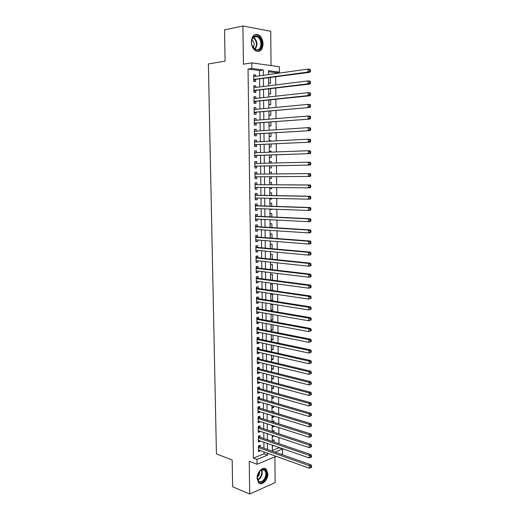 <?xml version="1.0" encoding="UTF-8"?>
<svg xmlns="http://www.w3.org/2000/svg" width="520" height="520" viewBox="0 0 520 520"><rect width="100%" height="100%" fill="white"/><g stroke="black" fill="none" stroke-linecap="round" stroke-linejoin="round"><path stroke-width="0.78" d="M267.833 473.74L266.357 469.391C263.315 465.79 256.789 472.024 257.088 478.374L258.531 482.664C261.632 486.35 268.132 480.019 267.833 473.74M263.048 43.934C262.795 39.527 261.209 36.471 258.291 34.769C254.156 33.631 251.836 36.023 251.349 41.951C251.608 46.319 253.169 49.348 256.016 51.044C260.208 52.254 262.555 49.881 263.048 43.934M272.396 450.457L279.019 447.791L282.581 449.026L282.62 453.719L281.19 454.311M271.057 65.585L270.719 31.259L242.886 26L224.53 29.874L225.089 61.152L208.383 63.941L216.437 453.915L232.167 459.979L232.642 486.798L249.711 494L275.139 482.593L274.885 456.911M259.552 75.855L259.486 70.551L248.04 69.05L251.849 68.471L251.771 62.875L279.396 66.755L279.442 72.144L268.508 70.688L268.548 74.594M275.652 73.606L275.639 72.677L279.442 72.144M278.98 443.697L278.922 437.554M278.889 433.797L278.837 427.583M278.798 423.865L278.746 417.573M278.714 413.894L278.655 407.524M278.623 403.884L278.564 397.443M278.531 393.835L278.473 387.322M278.44 383.754L278.382 377.163M278.35 373.633L278.291 366.964M278.258 363.474L278.2 356.733M278.168 353.281L278.103 346.457M278.077 343.044L278.012 336.141M277.979 332.767L277.921 325.793M277.888 322.459L277.823 315.4M277.797 312.111L277.732 304.974M277.7 301.717L277.635 294.502M277.608 291.291L277.543 283.992M277.511 280.82L277.446 273.442M277.42 270.315L277.355 262.853M277.322 259.766L277.257 252.226M277.231 249.178L277.16 241.553M277.134 238.55L277.062 230.841M277.036 227.877L276.965 220.09M276.939 217.172L276.868 209.294M276.842 206.421L276.77 198.458M276.75 195.624L276.673 187.577M276.653 184.795L276.575 176.657M276.556 173.921L276.478 165.731M276.452 162.948L276.38 154.785M276.354 151.931L276.283 143.793M276.257 140.875L276.185 132.756M276.153 129.773L276.081 121.68M276.055 118.625L275.983 110.559M275.951 107.439L275.88 99.392M275.853 96.206L275.782 88.185M275.75 84.923L275.678 76.934M260.228 446.901L260.208 445.218L258.44 445.9L258.512 451.678L260.273 450.632M260.111 437.268L260.084 435.578L258.317 436.241L258.388 442.039L260.163 441.363L260.156 440.966M259.987 427.596L259.968 425.9L258.193 426.543L258.264 432.367L260.039 431.71L260.033 431.262M259.864 417.898L259.844 416.195L258.07 416.812L258.141 422.656L259.916 422.026L259.909 421.525M259.747 408.161L259.721 406.451L257.94 407.043L258.017 412.906L259.798 412.301L259.792 411.749M259.623 398.385L259.603 396.669L257.816 397.241L257.894 403.13L259.675 402.545L259.668 401.941M259.5 388.576L259.48 386.861L257.692 387.406L257.764 393.315L259.552 392.75L259.545 392.1M259.376 378.736L259.356 377.007L257.562 377.533L257.641 383.461L259.428 382.922L259.422 382.219M259.252 368.856L259.233 367.126L257.439 367.627L257.511 373.575L259.305 373.061L259.298 372.3M259.129 358.943L259.11 357.201L257.309 357.682L257.387 363.649L259.181 363.162L259.175 362.349M259.006 348.991L258.986 347.243L257.179 347.698L257.257 353.691L259.058 353.223L259.051 352.359M258.882 339.001L258.856 337.253L257.056 337.682L257.127 343.694L258.934 343.252L258.921 342.335M258.758 328.978L258.733 327.223L256.925 327.626L257.003 333.665L258.811 333.242L258.798 332.267M258.628 318.916L258.609 317.155L256.796 317.531L256.874 323.596L258.681 323.2L258.668 322.173M258.505 308.822L258.479 307.047L256.666 307.405L256.744 313.489L258.557 313.118L258.544 312.033M258.375 298.688L258.356 296.907L256.536 297.239L256.614 303.342L258.433 302.998L258.414 301.86M258.252 288.516L258.226 286.728L256.406 287.034L256.483 293.163L258.303 292.844L258.291 291.649M258.122 278.304L258.102 276.517L256.269 276.796L256.353 282.945L258.18 282.646L258.161 281.398M257.998 268.06L257.972 266.26L256.139 266.513L256.217 272.688L258.05 272.415L258.031 271.108M257.868 257.771L257.842 255.97L256.009 256.197L256.087 262.392L257.92 262.145L257.907 260.78M257.738 247.448L257.712 245.635L255.873 245.843L255.957 252.057L257.79 251.843L257.777 250.419M257.608 237.088L257.582 235.268L255.743 235.45L255.821 241.69L257.66 241.494L257.647 240.013M257.478 226.688L257.452 224.861L255.606 225.011L255.691 231.276L257.536 231.114L257.517 229.573M257.348 216.249L257.322 214.416L255.476 214.539L255.554 220.831L257.4 220.688L257.381 219.089M257.218 205.77L257.192 203.931L255.339 204.029L255.417 210.34L257.27 210.23L257.25 208.572M257.088 195.254L257.062 193.408L255.203 193.479L255.288 199.817L257.14 199.725L257.12 198.01M256.952 184.697L256.932 182.845L255.067 182.891L255.151 189.248L257.01 189.189L256.99 187.408M256.822 174.096L256.796 172.237L254.93 172.256L255.014 178.639L256.88 178.607L256.854 176.768M256.685 163.41L256.666 161.597L254.794 161.584L254.878 167.993L256.744 167.986L256.724 166.127M256.555 152.678L256.529 150.91L254.657 150.872L254.742 157.306L256.614 157.326L256.588 155.46M256.418 141.908L256.399 140.185L254.52 140.12L254.605 146.582L256.477 146.627L256.458 144.749M256.282 131.099L256.262 129.422L254.384 129.331L254.462 135.811L256.347 135.889L256.321 134.004M256.146 120.244L256.126 118.619L254.241 118.495L254.326 125.002L256.211 125.106L256.185 123.214M256.016 109.343L255.989 107.77L254.105 107.62L254.189 114.153L256.074 114.283L256.048 112.385M255.873 98.41L255.859 96.883L253.962 96.707L254.046 103.259L255.938 103.422L255.911 101.517M255.736 87.431L255.723 85.956L253.825 85.748L253.91 92.326L255.801 92.515L255.775 90.603M268.632 77.889L268.69 83.077L270.511 83.284L270.452 77.642M268.749 89.037L268.794 93.821L270.615 94.003L270.562 88.816M268.86 100.139L268.905 104.533L270.725 104.683L270.673 99.944M268.976 111.202L269.016 115.2L270.829 115.323L270.784 111.033M269.087 122.22L269.126 125.827L270.933 125.924L270.894 122.077M269.197 133.198L269.23 136.416L271.037 136.487L271.005 133.081M269.276 140.797L271.076 140.699L271.083 141.141M269.315 144.131L269.341 146.965L271.141 147.011L271.115 144.04M269.386 151.274L271.18 151.209L271.193 152.126M269.425 155.019L269.451 157.469L271.245 157.495L271.219 154.96M269.49 161.72L271.284 161.674L271.303 163.072M269.536 165.874L269.555 167.941L271.349 167.934L271.329 165.834M269.62 173.979L269.601 172.12L271.388 172.107L271.408 173.966M269.646 176.696L269.659 178.373L271.453 178.341L271.433 176.69M269.769 188.695L271.557 188.708L271.544 187.538M271.518 184.769L271.492 182.494L269.704 182.54L269.731 184.756M269.874 198.998L271.655 199.043L271.648 198.341M271.622 195.526L271.596 192.849L269.808 192.914L269.834 195.494M269.978 209.268L271.758 209.105M271.726 206.252L271.7 203.164L269.919 203.255L269.945 206.193M271.837 216.931L271.798 213.441L270.023 213.558L270.056 216.847M271.94 227.572L271.901 223.678L270.127 223.821L270.166 227.461M272.044 238.167L271.999 233.883L270.231 234.052L270.27 238.036M272.149 248.729L272.103 244.049L270.335 244.244L270.381 248.573M272.252 259.246L272.2 254.176L270.439 254.397L270.485 259.064M272.356 269.724L272.305 264.264L270.543 264.511L270.595 269.522M272.461 280.163L272.402 274.32L270.647 274.593L270.699 279.936M270.803 290.082L272.565 290.336L272.5 284.336L270.751 284.635L270.81 290.316M270.907 300.021L272.662 300.293L272.603 294.32L270.849 294.639L270.913 300.625L272.662 300.293M271.005 309.92L272.76 310.219L272.701 304.265L270.953 304.61L271.011 310.577L272.76 310.219M271.108 319.787L272.857 320.106L272.798 314.522M271.206 329.622L272.954 329.959L272.903 324.851M271.31 339.417L273.052 339.781L273.007 335.134M271.408 349.18L273.15 349.563L273.104 345.384M271.505 358.911L273.247 359.313L273.208 355.589M271.609 368.602L273.338 369.025L273.306 365.762M271.707 378.261L273.436 378.709L273.409 375.895M271.804 387.881L273.533 388.356L273.507 385.99M271.901 397.475L273.631 397.963L273.611 396.051M273.572 392.47L273.124 392.347M271.999 407.03L273.721 407.543L273.709 406.075M273.669 402.454L273.663 401.798L272.623 402.149M272.096 416.553L273.819 417.085L273.806 416.059M273.774 412.399L273.761 411.365L272.168 411.912M272.194 426.043L273.91 426.595L273.904 426.004M273.871 422.312L273.858 420.894L272.149 421.766M272.292 435.5L274.001 435.916M273.969 432.185L273.949 430.391L272.246 431.028L272.252 431.62M275.639 72.677L268.522 71.741M270.647 130.137L269.172 130.24M271.076 140.699L269.276 140.641L269.282 141.238M271.18 151.209L269.386 151.171L269.392 152.198M271.284 161.674L269.49 161.668L269.503 163.111M269.601 172.12L271.388 172.107M269.659 178.373L271.453 178.341M269.757 187.519L269.769 188.767L271.557 188.708M269.867 198.302L269.874 199.128L271.655 199.043M269.978 209.04L269.978 209.443L271.758 209.333M271.83 290.459L272.565 290.336M271.901 314.366L271.057 314.542L271.115 320.489L272.857 320.106M271.154 324.519L271.219 330.363L272.954 329.959M271.264 334.782L271.317 340.21L273.052 339.781M271.369 345.007L271.414 350.012L273.15 349.563M271.472 355.193L271.518 359.788L273.247 359.313M271.577 365.346L271.615 369.525L273.338 369.025M271.681 375.453L271.713 379.223L273.436 378.709M271.778 385.528L271.817 388.895L273.533 388.356M271.882 395.564L271.914 398.528L273.631 397.963M271.986 405.568L272.012 408.129L273.721 407.543M272.09 415.526L272.11 417.69L273.819 417.085M272.188 425.451L272.207 427.226L273.91 426.595M272.292 435.344L272.305 436.722L274.007 436.072M274.066 442.026L274.04 439.855L272.344 440.512L272.35 441.441M272.389 445.198L272.402 446.186L273.728 445.66M248.04 69.05L253.403 458.081L264.011 453.824L263.991 451.965M263.945 448.214L263.874 442.254M263.829 438.536L263.757 432.504M263.718 428.818L263.64 422.721M263.601 419.075L263.53 412.9M263.484 409.292L263.413 403.046M263.367 399.471L263.296 393.153M263.25 389.616L263.178 383.221M263.133 379.724L263.062 373.256M263.016 369.798L262.938 363.259M262.899 359.834L262.821 353.223M262.782 349.837L262.704 343.148M262.665 339.8L262.587 333.034M262.548 329.726L262.464 322.881M262.425 319.618L262.346 312.695M262.308 309.471L262.223 302.471M262.184 299.286L262.1 292.208M262.067 289.062L261.983 281.911M261.944 278.798L261.859 271.57M261.82 268.502L261.736 261.19M261.703 258.167L261.612 250.776M261.579 247.786L261.489 240.318M261.456 237.374L261.365 229.821M261.333 226.922L261.242 219.291M261.209 216.431L261.118 208.715M261.086 205.894L260.995 198.1M260.962 195.325L260.865 187.441M260.832 184.717L260.741 176.748M260.709 174.064L260.611 166.049M260.579 163.319L260.488 155.324M260.455 152.535L260.358 144.56M260.325 141.707L260.234 133.757M260.195 130.839L260.104 122.915M260.072 119.925L259.974 112.028M259.942 108.973L259.844 101.095M259.812 97.974L259.721 90.129M259.682 86.938L259.591 79.118M255.6 76.407L255.58 74.984L253.682 74.743L253.767 81.348L255.665 81.569L255.639 79.651M276.231 456.359L257.043 464.262L249.23 461.312L249.711 494M257.043 464.262L256.978 459.413L267.579 455.111L267.56 453.245M253.403 458.081L256.978 459.413M242.886 26L243.444 64.194L251.771 62.875M274.976 452.114L282.581 449.026M268.58 77.896L268.664 85.813M268.697 89.044L268.775 96.987M268.808 100.145L268.892 108.115M268.925 111.209L269.002 119.197M269.035 122.226L269.12 130.24M269.146 133.198L269.23 141.238M269.262 144.131L269.341 152.198M269.373 155.025L269.458 163.111M269.483 165.874L269.568 173.979M269.594 176.696L269.678 184.756M269.704 187.519L269.789 195.494M269.815 198.302L269.893 206.186M269.925 209.04L270.003 216.847M270.036 219.733L270.114 227.455M270.147 230.393L270.225 238.03M270.25 241.007L270.329 248.567M270.361 251.583L270.439 259.058M270.465 262.119L270.543 269.516M270.575 272.617L270.654 279.929M270.68 283.075L270.757 290.31M270.79 293.495L270.861 300.644M270.894 303.869L270.966 310.947M270.998 314.21L271.076 321.204M271.108 324.512L271.18 331.428M271.213 334.769L271.284 341.614M271.317 344.994L271.388 351.76M271.421 355.186L271.492 361.868M271.525 365.332L271.589 371.943M271.628 375.44L271.694 381.979M271.733 385.515L271.798 391.976M271.837 395.551L271.901 401.941M271.934 405.548L271.999 411.866M272.038 415.512L272.103 421.753M272.142 425.438L272.2 431.606M272.24 435.325L272.305 441.422M272.344 445.178L272.402 451.204M263.347 75.322L263.289 69.992L251.849 68.471M267.521 449.475L267.449 443.488M267.41 439.757L267.345 433.7M267.3 429.995L267.235 423.865M267.189 420.206L267.124 414.005M267.085 410.378L267.014 404.105M266.975 400.51L266.903 394.166M266.864 390.611L266.793 384.189M266.753 380.679L266.682 374.179M266.643 370.701L266.565 364.137M266.526 360.692L266.454 354.049M266.416 350.649L266.344 343.928M266.305 340.568L266.227 333.769M266.195 330.447L266.117 323.57M266.078 320.288L266 313.339M265.967 310.089L265.889 303.062M265.85 299.858L265.772 292.753M265.74 289.588L265.655 282.399M265.623 279.279L265.538 272.012M265.506 268.931L265.428 261.586M265.389 258.544L265.311 251.114M265.278 248.118L265.194 240.611M265.161 237.653L265.077 230.061M265.044 227.149L264.953 219.479M264.921 216.606L264.836 208.852M264.803 206.018L264.719 198.185M264.687 195.397L264.602 187.473M264.57 184.73L264.478 176.728M264.453 174.031L264.361 165.971M264.329 163.234L264.238 155.194M264.206 152.392L264.121 144.378M264.089 141.512L263.998 133.523M263.965 130.585L263.874 122.623M263.842 119.62L263.757 111.677M263.718 108.609L263.633 100.698M263.594 97.559L263.51 89.667M263.471 86.463L263.387 78.598M259.486 70.551L263.289 69.992M264.011 453.824L267.579 455.111M253.689 75.251L255.58 74.984M253.825 86.197L255.723 85.956M253.968 97.097L255.859 96.883M254.105 107.959L255.989 107.77M254.248 118.775L256.126 118.619M254.384 129.552L256.262 129.422M254.52 140.29L256.399 140.185M254.657 150.988L256.529 150.91M254.794 161.642L256.666 161.597M254.93 172.263L256.796 172.237M255.014 178.614L256.88 178.607M255.151 189.163L257.01 189.189M255.281 199.68L257.14 199.725M255.417 210.151L257.27 210.23M255.554 220.591L257.4 220.688M255.684 230.99L257.536 231.114M255.821 241.345L257.66 241.494M255.951 251.667L257.79 251.843M256.081 261.95L257.92 262.145M256.211 272.194L258.05 272.415M256.347 282.399L258.18 282.646M256.477 292.572L258.303 292.844M256.607 302.699L258.433 302.998M256.731 312.793L258.557 313.118M256.861 322.855L258.681 323.2M256.99 332.872L258.811 333.242M257.12 342.862L258.934 343.252M257.244 352.807L259.058 353.223M257.374 362.719L259.181 363.162M257.498 372.6L259.305 373.061M257.627 382.441L259.428 382.922M257.751 392.243L259.552 392.75M257.875 402.012L259.675 402.545M258.005 411.749L259.798 412.301M258.128 421.447L259.916 422.026M258.252 431.113L260.039 431.71M258.375 440.746L260.163 441.363M258.499 450.34L260.28 450.983M253.741 79.58L309.887 72.3L308.002 72.033L253.741 79.424M309.699 71.071L308.002 72.033L307.996 69.082L309.881 69.349L310.453 69.999L309.699 69.888L309.699 71.071L310.453 71.181L310.453 69.999M253.708 76.674L307.996 69.082L309.699 69.888M255.034 79.729L253.754 80.574M309.887 72.3L310.453 71.181M251.544 42.198C251.212 32.578 261.846 34.547 261.671 43.907C262.061 53.345 251.466 51.727 251.544 42.198M252.044 45.344L255.3 49.614C258.655 50.577 260.533 48.678 260.93 43.914C260.721 40.391 259.454 37.953 257.12 36.589C253.799 35.672 251.947 37.59 251.55 42.334L251.556 42.562M253.292 47.846L254.163 44.681C254.053 42.477 253.292 40.84 251.882 39.754M257.978 51.532C260.786 50.772 262.262 48.276 262.411 44.038C262.158 39.657 260.585 36.628 257.686 34.938L255.047 34.58M259.538 471.328L262.106 469.397C266.552 467.565 268.203 475.813 264.322 480.272C260.403 483.769 258.05 482.865 257.264 477.575L259.538 471.328M257.264 477.601L258.421 480.987C260.046 482.385 261.839 481.988 263.796 479.81C266.182 476.19 266.481 473.044 264.687 470.366L261.749 469.742L259.571 471.296M257.264 477.445L258.102 476.625C259.324 474.994 259.779 473.259 259.474 471.413M259.207 483.229C261.047 483.815 262.867 483.048 264.673 480.928C267.631 476.444 267.995 472.537 265.772 469.222L264.602 468.435M253.883 90.545L309.927 84.058L308.042 83.831L253.883 90.409M309.738 82.882L308.042 83.831L308.035 80.886L309.913 81.127L310.486 81.796L309.731 81.698L309.738 82.882L310.486 82.973L310.486 81.796M253.844 87.666L308.035 80.886L309.731 81.698M255.177 90.675L253.897 91.501M253.844 87.438L254.234 87.62M309.927 84.058L310.486 82.973M254.026 101.465L309.959 95.771L308.081 95.576L254.02 101.348M309.771 94.64L308.081 95.576L308.074 92.645L309.953 92.853L310.518 93.541L309.771 93.463L309.771 94.64L310.525 94.718L310.518 93.541M253.988 98.618L308.074 92.645L309.771 93.463M255.314 101.582L254.033 102.382M253.981 98.332L254.475 98.566M309.959 95.771L310.525 94.718M254.163 112.346L309.998 107.439L254.163 112.249M309.81 106.347L308.12 107.276L308.113 104.358L309.985 104.526L310.557 105.248L309.803 105.177L309.81 106.347L310.557 106.412L310.557 105.248M254.131 109.525L308.113 104.358L309.803 105.177M255.45 112.444L254.176 113.217M254.124 109.187L254.709 109.473M309.998 107.439L310.557 106.412M254.3 123.188L310.031 119.06L254.3 123.103M309.842 118.008L308.159 118.931L308.152 116.019L310.024 116.162L310.589 116.896L309.842 116.844L309.842 118.008L310.589 118.059L310.589 116.896M254.267 120.393L308.152 116.019L309.842 116.844M255.587 123.26L254.312 124.02M254.261 120.003L254.936 120.341M310.031 119.06L310.589 118.059M254.442 133.984L310.063 130.631L254.442 133.919M309.881 129.623L308.197 130.533L308.191 127.634L310.057 127.745L310.622 128.505L309.875 128.466L309.881 129.623L310.628 129.662L310.622 128.505M254.404 131.222L308.191 127.634L309.875 128.466M255.723 134.043L254.449 134.778M254.397 130.78L255.171 131.17M310.063 130.631L310.628 129.662M254.579 144.742L310.102 142.155L254.579 144.697M309.913 141.193L308.236 142.09L308.23 139.204L310.096 139.276L310.655 140.062L309.913 140.036L309.913 141.193L310.661 141.219L310.655 140.062M254.586 142.006L308.23 139.204L309.913 140.036M255.859 144.781L254.586 145.496M254.54 141.512L255.405 141.96M310.102 142.155L310.661 141.219M255.989 155.48L310.135 153.634L254.716 155.435L255.989 155.48L254.728 156.175M309.953 152.711L308.276 153.602L308.269 150.728L310.128 150.767L310.694 151.573L309.946 151.56L309.953 152.711L310.694 152.724L310.694 151.573M254.683 152.75L308.269 150.728L309.946 151.56M254.677 152.204L255.632 152.718M310.135 153.634L310.694 152.724M256.126 166.133L310.173 165.067L254.852 166.127L256.126 166.133L254.865 166.81M309.985 164.184L308.315 165.067L308.308 162.201L310.161 162.214L310.726 163.04L309.985 163.04L309.985 164.184L310.726 164.184L310.726 163.04M254.82 163.456L308.308 162.201L309.985 163.04M254.813 162.858L255.866 163.43M310.173 165.067L310.726 164.184M310.758 175.597L310.758 174.46L310.017 174.473L310.017 175.611L310.758 175.597L310.206 176.449L254.989 176.781M310.017 175.611L308.353 176.482L308.347 173.635L310.2 173.608L256.224 174.103L254.95 173.466M254.956 174.122L308.347 173.635L310.017 174.473M256.12 176.774L254.995 177.405M310.758 174.46L310.2 173.608M310.798 186.966L310.791 185.835L310.05 185.855L310.057 186.992L310.798 186.966L310.239 187.792L308.392 187.85L255.125 187.395M310.057 186.992L308.392 187.85L308.386 185.016L310.232 184.964L256.36 184.691L255.08 184.041M256.36 184.691L308.386 185.016L310.05 185.855M255.125 187.434L256.12 187.408L255.132 187.967M310.791 185.835L310.232 184.964M310.83 198.289L310.824 197.165L310.089 197.197L310.089 198.328L310.83 198.289L310.271 199.089L308.432 199.18L255.261 197.971M310.089 198.328L308.432 199.18L308.418 196.352L310.264 196.268L256.49 195.24L255.216 194.571M255.229 195.325L308.418 196.352L310.089 197.197M256.165 197.99L255.268 198.484M310.824 197.165L310.264 196.268M310.863 209.567L310.856 208.442L310.122 208.488L310.128 209.619L310.863 209.567L310.31 210.333L308.471 210.457L255.398 208.5M310.128 209.619L308.471 210.457L308.458 207.643L310.297 207.525L256.627 205.751L255.353 205.069M255.366 205.875L308.458 207.643L310.122 208.488M256.204 208.533L255.405 208.962M310.856 208.442L310.297 207.525M310.895 220.805L310.889 219.681L310.154 219.739L310.161 220.864L310.895 220.805L310.343 221.54L308.51 221.696L255.528 218.998M310.161 220.864L308.51 221.696L308.497 218.888L310.336 218.744L256.757 216.216L255.489 215.52M255.495 216.379L308.497 218.888L310.154 219.739M256.243 219.031L255.535 219.401M310.889 219.681L310.336 218.744M310.928 231.992L310.921 230.874L310.193 230.945L310.193 232.063L310.928 231.992L310.375 232.7L308.542 232.882L255.665 229.45M310.193 232.063L308.542 232.882L308.536 230.094L310.369 229.918L256.887 226.649L255.619 225.94M255.632 226.844L308.536 230.094L310.193 230.945M256.282 229.495L255.671 229.808M310.921 230.874L310.369 229.918M310.96 243.133L310.954 242.021L310.226 242.106L310.226 243.217L310.96 243.133L310.408 243.815L308.581 244.03L255.801 239.869M310.226 243.217L308.581 244.03L308.575 241.248L310.401 241.04L257.017 237.042L255.756 236.314M255.762 237.269L308.575 241.248L310.226 242.106M256.328 239.909L255.801 240.169M310.954 242.021L310.401 241.04M310.993 254.228L310.986 253.123L310.258 253.221L310.264 254.326L310.993 254.228L310.447 254.885L308.62 255.132L255.931 250.25M310.264 254.326L308.62 255.132L308.607 252.363L310.433 252.122L257.147 247.397L255.886 246.656M255.899 247.656L308.607 252.363L310.258 253.221M256.367 250.289L255.938 250.491M310.986 253.123L310.433 252.122M311.025 265.284L311.019 264.18L310.291 264.29L310.297 265.395L311.025 265.284L310.479 265.915L308.659 266.188L256.061 260.585M310.297 265.395L308.659 266.188L308.646 263.425L310.466 263.166L257.276 257.712L256.016 256.958M256.029 258.005L308.646 263.425L310.291 264.29M256.406 260.624L256.067 260.78M311.019 264.18L310.466 263.166M311.058 276.296L311.051 275.197L310.329 275.314L310.329 276.419L311.058 276.296L310.512 276.9L308.692 277.199L256.197 270.887M310.329 276.419L308.692 277.199L308.685 274.45L310.505 274.157L257.406 267.989L256.152 267.215M256.165 268.314L308.685 274.45L310.329 275.314M311.051 275.197L310.505 274.157M311.09 287.261L311.084 286.169L310.362 286.299L310.362 287.397L311.09 287.261L310.544 287.839L308.731 288.171L256.328 281.151M310.362 287.397L308.731 288.171L308.724 285.435L310.538 285.11L257.536 278.226L256.282 277.446M256.295 278.59L308.724 285.435L310.362 286.299M311.084 286.169L310.538 285.11M311.123 298.188L311.116 297.096L310.394 297.239L310.394 298.331L311.123 298.188L308.769 299.097L256.458 291.375M310.394 298.331L308.769 299.097L308.757 296.368L310.57 296.017L257.667 288.431L256.412 287.632M256.425 288.821L308.757 296.368L310.394 297.239M311.116 297.096L310.57 296.017M311.155 309.069L311.149 307.983L310.427 308.132L310.433 309.225L311.155 309.069L308.802 309.978L256.588 301.567M310.433 309.225L308.802 309.978L308.796 307.262L310.603 306.885L257.797 298.597L256.542 297.778M256.555 299.019L308.796 307.262L310.427 308.132M311.149 307.983L310.603 306.885M311.188 319.904L311.181 318.825L310.459 318.988L310.466 320.073L311.188 319.904L308.841 320.82L256.718 311.714M310.466 320.073L308.841 320.82L308.834 318.117L310.635 317.707L257.92 308.724L256.672 307.892M256.685 309.179L308.834 318.117L310.459 318.988M311.181 318.825L310.635 317.707M311.22 330.7L311.214 329.622L310.492 329.803L310.499 330.876L311.22 330.7L308.88 331.617L256.847 321.828M310.499 330.876L308.88 331.617L308.867 328.919L310.668 328.484L258.05 318.812L256.802 317.967M256.815 319.3L308.867 328.919L310.492 329.803M311.214 329.622L310.668 328.484M311.246 341.458L311.246 340.379L310.525 340.568L310.531 341.647L311.246 341.458L308.913 342.375L256.978 331.903M310.531 341.647L308.913 342.375L308.906 339.69L310.7 339.222L258.173 328.861L256.925 328.01M256.945 329.387L308.906 339.69L310.525 340.568M311.246 340.379L310.7 339.222M311.279 352.163L311.279 351.098L310.564 351.293L310.564 352.365L311.279 352.163L308.952 353.087L257.108 341.939M310.564 352.365L308.952 353.087L308.939 350.415L310.733 349.921L258.303 338.878L257.056 338.013M257.075 339.437L308.939 350.415L310.564 351.293M311.279 351.098L310.733 349.921M311.311 362.837L311.311 361.771L310.596 361.978L310.596 363.044L311.311 362.837L308.984 363.76L257.238 351.943M310.596 363.044L308.984 363.76L308.978 361.094L310.765 360.575L258.427 348.862L257.186 347.978M257.205 349.447L308.978 361.094L310.596 361.978M311.311 361.771L310.765 360.575M311.344 373.464L311.337 372.404L310.628 372.625L310.628 373.685L311.344 373.464L309.023 374.387L257.361 361.913M310.628 373.685L309.023 374.387L309.01 371.735L310.798 371.189L258.55 358.807L257.309 357.91M257.329 359.424L309.01 371.735L310.628 372.625M311.337 372.404L310.798 371.189M311.376 384.053L311.37 382.993L310.661 383.227L310.661 384.28L311.376 384.053L309.056 384.976L257.491 371.839M310.661 384.28L309.056 384.976L309.049 382.337L310.83 381.758L258.674 368.713L257.439 367.803M257.459 369.363L309.049 382.337L310.661 383.227M311.37 382.993L310.83 381.758M311.402 394.596L311.402 393.543L310.694 393.783L310.694 394.836L311.402 394.596L309.094 395.525L257.615 381.732M310.694 394.836L309.094 395.525L309.082 392.893L310.863 392.288L258.804 378.586L257.562 377.656M257.589 379.262L309.082 392.893L310.694 393.783M311.402 393.543L310.863 392.288M311.435 405.1L311.435 404.053L310.726 404.307L310.726 405.353L311.435 405.1L309.127 406.029L257.745 391.593M310.726 405.353L309.127 406.029L309.12 403.41L310.895 402.779L258.928 388.421L257.692 387.485M257.712 389.129L309.12 403.41L310.726 404.307M311.435 404.053L310.895 402.779M311.467 415.565L311.461 414.518L310.758 414.785L310.758 415.831L311.467 415.565L309.166 416.5L257.868 401.414M310.758 415.831L309.166 416.5L309.153 413.887L310.928 413.231L259.051 398.223L257.816 397.267M257.836 398.964L309.153 413.887L310.758 414.785M311.461 414.518L310.928 413.231M311.5 425.99L311.493 424.95L310.784 425.224L310.791 426.263L311.5 425.99L309.199 426.926L257.998 411.203M310.791 426.263L309.199 426.926L309.192 424.32L310.96 423.644L259.175 407.986L257.959 407.037M257.966 408.759L309.192 424.32L310.784 425.224M311.493 424.95L310.96 423.644M311.526 436.371L311.526 435.338L310.817 435.617L310.824 436.657L311.526 436.371L309.231 437.307L258.122 420.953M310.824 436.657L309.231 437.307L309.225 434.72L310.986 434.012L259.292 417.716L258.128 416.793M258.089 418.516L309.225 434.72L310.817 435.617M311.526 435.338L310.986 434.012M258.213 428.24L309.257 445.075L309.27 447.655L258.245 430.671M258.291 426.504L259.415 427.407L311.019 444.34L309.257 445.075L310.85 445.978L310.856 447.012L311.558 446.719L311.558 445.685L310.85 445.978M311.558 445.685L311.019 444.34M309.27 447.655L310.856 447.012M258.336 437.931L309.296 455.39L309.303 457.964L258.369 440.349M258.453 436.189L259.538 437.073L311.051 454.63L309.296 455.39L310.882 456.293L310.889 457.327L311.591 457.022L311.584 455.995L310.882 456.293M311.584 455.995L311.051 454.63M309.303 457.964L310.889 457.327M258.459 447.59L309.329 465.666L309.335 468.228L258.492 449.995M258.609 445.835L259.662 446.7L311.084 464.88L309.329 465.666L310.914 466.576L310.921 467.603L311.617 467.285L311.617 466.258L310.914 466.576M311.617 466.258L311.084 464.88M309.335 468.228L310.921 467.603M253.747 79.729L254.755 79.846M253.208 37.323L253.233 37.343C255.567 38.688 256.841 41.119 257.043 44.623L255.346 49.641M254.963 49.432L256.522 44.661C256.334 41.327 255.132 38.994 252.915 37.661M261.638 469.781C262.756 472.537 262.269 475.404 260.182 478.374L257.849 480.168M257.667 479.772L259.766 478.107C261.736 475.332 262.23 472.609 261.255 469.95M253.883 90.688L254.898 90.792M254.026 101.602L255.034 101.686M254.163 112.47L255.171 112.548M254.306 123.305L255.307 123.364M254.442 134.095L255.444 134.134L254.442 134.089M254.579 144.84L255.58 144.872M254.683 152.724L255.203 152.731M254.716 155.552L255.717 155.565M254.82 163.404L255.814 163.404M254.852 166.218L255.847 166.218M254.956 174.044L255.951 174.031M254.956 174.115L256.224 174.103M254.989 176.846L255.983 176.833M255.093 184.639L256.081 184.613M255.229 195.202L256.217 195.156M255.229 195.292L256.49 195.24M255.359 205.719L256.347 205.667M255.359 205.816L256.627 205.751M255.495 216.197L256.477 216.131M255.495 216.307L256.757 216.216M255.632 226.642L256.614 226.558M255.632 226.759L256.887 226.649M255.762 237.042L256.744 236.944M255.762 237.166L257.017 237.042M255.892 247.41L256.874 247.299M255.899 247.54L257.147 247.397M256.029 257.731L257.003 257.608M256.029 257.868L257.276 257.712M256.159 268.021L257.133 267.885M256.159 268.164L257.406 267.989M256.288 278.272L257.264 278.122M256.295 278.421L257.536 278.226M256.425 288.483L257.394 288.32M256.425 288.639L257.667 288.431M256.555 298.656L257.524 298.48M256.555 298.825L257.797 298.597M256.685 308.796L257.647 308.601M256.685 308.964L257.92 308.724M256.808 318.89L257.777 318.689M256.815 319.072L258.05 318.812M256.939 328.959L257.901 328.738M256.945 329.141L258.173 328.861M257.069 338.981L258.031 338.754M257.075 339.176L258.303 338.878M257.199 348.972L258.154 348.725M257.199 349.174L258.427 348.862M257.322 358.924L258.284 358.67M257.329 359.132L258.55 358.807M257.452 368.843L258.408 368.576M257.452 369.057L258.674 368.713M257.582 378.723L258.531 378.443M257.582 378.944L258.804 378.586M257.706 388.57L258.655 388.278M257.706 388.798L258.928 388.421M257.829 398.379L258.778 398.073M257.836 398.613L259.051 398.223M257.959 408.154L258.901 407.836M257.959 408.395L259.175 407.986M258.083 417.892L259.025 417.56M258.083 418.138L259.292 417.716M258.206 427.596L259.149 427.251M258.206 427.85L259.415 427.407M258.329 437.262L259.272 436.911M258.336 437.522L259.538 437.073M258.453 446.901L259.396 446.531M258.459 447.168L259.662 446.7M253.747 79.671L254.833 79.8M253.201 37.33L257.12 36.589M261.749 469.742L262.106 469.397M262.581 469.56L264.687 470.366M253.883 90.642L254.956 90.753M254.026 101.562L255.08 101.66M254.163 112.444L255.203 112.522M254.306 123.285L255.327 123.344"/></g></svg>
